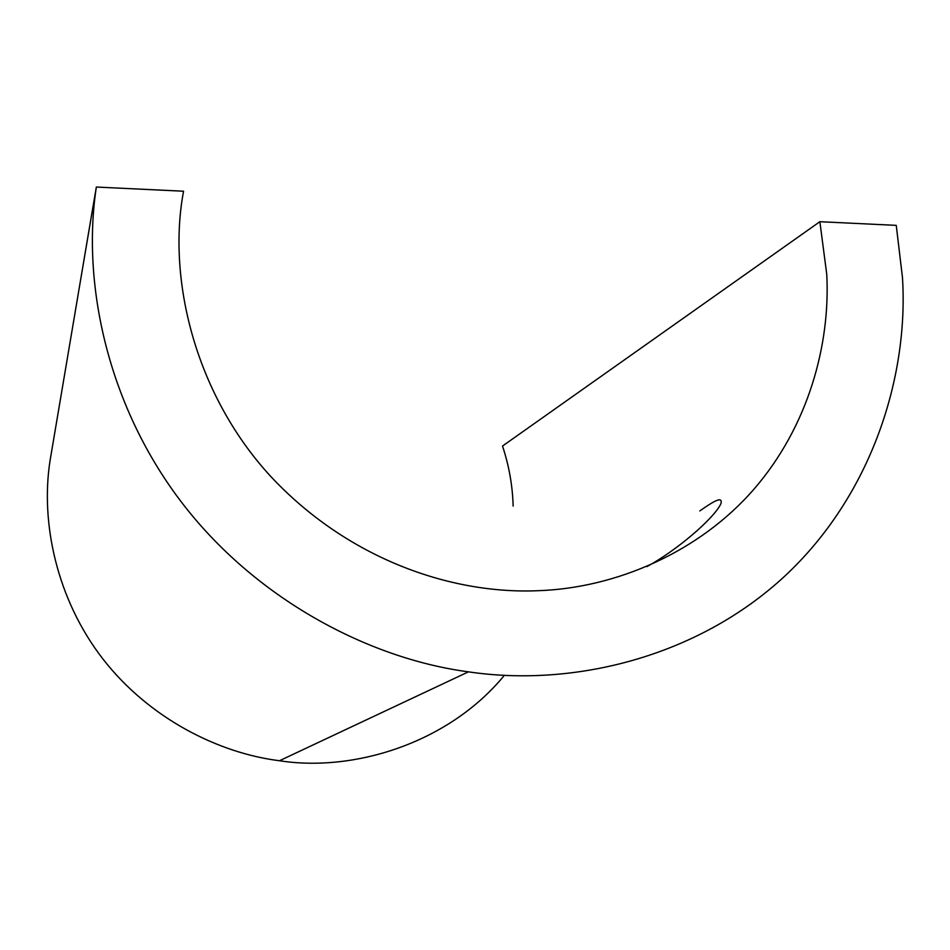 <?xml version="1.0" encoding="UTF-8"?>
<svg xmlns="http://www.w3.org/2000/svg" width="950" height="950" viewBox="0 0 950 950"><rect width="100%" height="100%" fill="white"/><g stroke="black" fill="none" stroke-linecap="round" stroke-linejoin="round"><path stroke-width="1.43" d="M699.806 510.934C710.481 503.476 723.52 494.534 720.872 503.797C713.984 518.486 676.804 550.383 647.009 566.568M75.573 309.641L96.342 187.043C81.854 281.829 106.614 403.418 180.643 501.054C254.636 598.702 368.553 658.611 468.492 671.852C573.194 687.42 697.276 657.234 784.771 576.128C871.934 494.997 908.77 376.247 902.464 277.495L896.254 225.364L819.862 221.706L502.514 446.049C509.01 465.607 512.561 485.64 513.143 506.113M51.621 451.404L50.101 460.334C40.268 522.322 56.691 599.497 102.968 659.039C149.257 718.58 218.761 753.196 279.478 760.736C353.626 772.362 448.697 743.244 504.391 675.319M819.862 221.706L826.749 274.241C830.514 344.256 808.462 426.336 753.861 489.286C699.259 552.14 615.98 588.097 538.139 590.698C450.692 594.534 346.774 558.505 269.764 475.38C193.919 392.291 167.331 276.925 183.564 191.223L96.342 187.043M468.445 671.84L279.478 760.736M93.088 206.055L50.101 460.334"/></g></svg>
